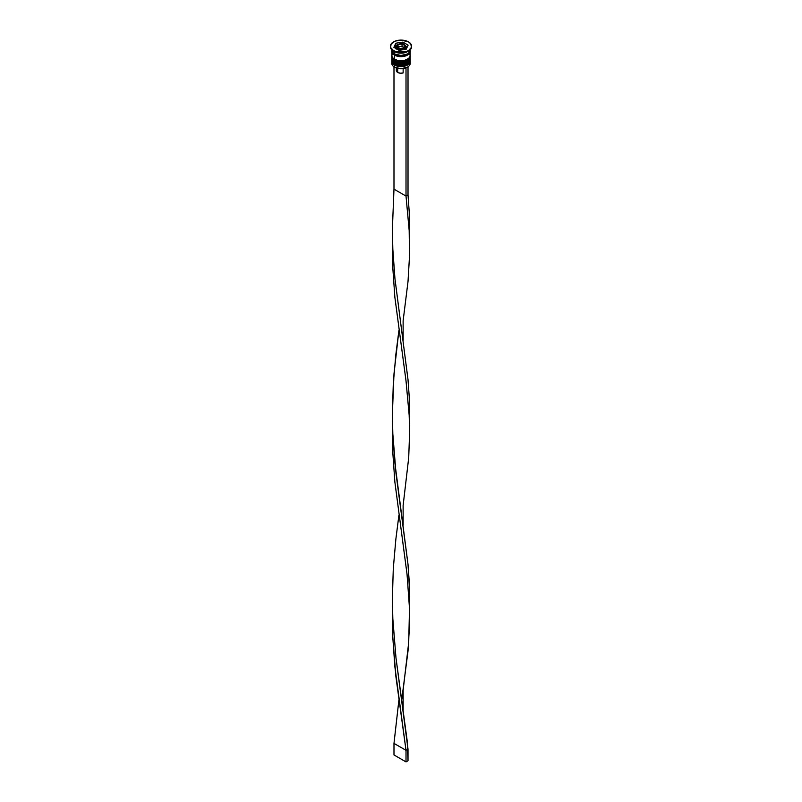 <?xml version="1.0" encoding="UTF-8"?>
<svg xmlns="http://www.w3.org/2000/svg" width="802" height="802" viewBox="0 0 802 802"><rect width="100%" height="100%" fill="white"/><g stroke="black" fill="none" stroke-linecap="round" stroke-linejoin="round"><path stroke-width="1.2" d="M410.143 60.611A9.213 5.313 180 0 1 410.213 61.283A9.213 5.313 180 0 1 404.529 66.195A9.213 5.313 180 0 1 394.484 65.042L394.965 64.21L394.484 65.042A9.213 5.313 0 0 0 405.05 66.055A9.213 5.313 0 0 0 410.143 60.611A9.213 5.313 180 0 1 403.947 64.932A9.213 5.313 180 0 1 394.484 63.649L394.484 63.649A9.213 5.313 0 0 0 404.529 64.802A9.213 5.313 0 0 0 410.213 59.889L409.501 62.115C405.632 65.884 400.689 66.526 394.664 64.04L391.787 59.889A9.213 5.313 0 0 0 394.484 63.649L394.484 63.418A9.213 5.313 0 0 0 403.947 64.701A9.213 5.313 0 0 0 410.133 60.371M410.213 59.889L410.193 59.298A9.213 5.313 180 0 1 410.213 59.659A9.213 5.313 180 0 1 404.529 64.571A9.213 5.313 180 0 1 394.484 63.418L394.484 63.649A9.213 5.313 180 0 1 391.897 60.691M391.787 59.659L391.807 59.298A9.213 5.313 0 0 0 394.484 63.418A9.213 5.313 180 0 1 391.787 59.659L391.787 59.889A9.213 5.313 0 0 1 391.787 59.779M394.664 64.04L396.358 64.601M397.802 65.042L404.198 65.042M405.642 64.601L406.915 64M410.143 57.142A9.213 5.313 180 0 1 410.213 57.804A9.213 5.313 180 0 1 404.529 62.716A9.213 5.313 180 0 1 394.484 61.564L394.965 60.731L394.484 61.564A9.213 5.313 0 0 0 405.05 62.586A9.213 5.313 0 0 0 410.143 57.142A9.213 5.313 180 0 1 403.947 61.453A9.213 5.313 180 0 1 394.484 60.18L394.484 60.18A9.213 5.313 0 0 0 404.529 61.333A9.213 5.313 0 0 0 410.213 56.421L409.501 58.636C405.632 62.416 400.689 63.057 394.664 60.571L391.787 56.421A9.213 5.313 0 0 0 394.484 60.18L394.484 59.949A9.213 5.313 0 0 0 403.947 61.223A9.213 5.313 0 0 0 410.133 56.902M410.213 56.421L410.193 55.829A9.213 5.313 180 0 1 410.213 56.19A9.213 5.313 180 0 1 404.529 61.102A9.213 5.313 180 0 1 394.484 59.949L394.484 60.18A9.213 5.313 180 0 1 391.897 57.223M391.787 56.19L391.807 55.829A9.213 5.313 0 0 0 394.484 59.949A9.213 5.313 180 0 1 391.787 56.19L391.787 56.421A9.213 5.313 0 0 1 391.787 56.3M394.664 60.571L396.358 61.122M397.802 61.574L404.198 61.574M405.642 61.122L406.915 60.531M396.358 54.767A8.361 4.832 0 0 0 405.642 54.767A8.361 4.832 180 0 1 396.639 54.867M404.509 44.902A4.962 2.867 180 0 1 405.962 46.927A4.962 2.867 180 0 1 402.895 49.574A4.962 2.867 180 0 1 397.491 48.952L398.093 47.909A4.11 2.376 180 0 1 398.093 44.561A4.11 2.376 180 0 1 403.907 44.561L399.426 44.04L397.201 45.333L396.97 46.696L399.426 48.431L402.574 48.431L405.03 46.696L403.907 44.561A4.11 2.376 180 0 1 403.907 47.909A4.11 2.376 180 0 1 398.093 47.909L397.491 48.952A4.962 2.867 0 0 0 402.584 49.644A4.962 2.867 0 0 0 405.912 47.318M405.782 49.313A4.962 2.867 0 0 0 405.962 48.551L405.581 49.644M396.088 46.546A4.962 2.867 0 0 0 397.491 48.952L397.491 48.952A4.962 2.867 180 0 1 396.038 46.927L396.138 47.99M410.033 62.315A9.213 5.313 180 0 1 407.516 67.117A9.213 5.313 180 0 1 394.484 67.117L394.684 67.238A8.932 5.153 0 0 0 407.316 67.238A8.932 5.153 0 0 0 407.416 67.178M407.977 51.328A9.213 5.313 180 0 1 394.484 51.619L393.481 51.037A10.626 6.135 180 0 1 390.384 46.466A10.626 6.135 0 0 0 390.373 46.696A10.626 6.135 0 0 0 393.481 51.037L393.481 50.576A10.626 6.135 180 0 1 390.373 46.235A10.626 6.135 180 0 1 396.93 40.571A10.626 6.135 180 0 1 408.519 41.894L401 40.1L395.095 41.133L391.175 43.889L390.574 47.438L393.481 50.576L396.93 51.909L405.07 51.909L408.519 50.576L411.426 47.438L410.825 43.889L408.519 41.894A10.626 6.135 180 0 1 411.627 46.235A10.626 6.135 180 0 1 405.07 51.909A10.626 6.135 180 0 1 393.481 50.576L394.484 51.619A9.213 5.313 0 0 0 407.516 51.619L408.519 51.037A10.626 6.135 180 0 1 393.481 51.037A10.626 6.135 0 0 0 405.07 52.371A10.626 6.135 0 0 0 411.627 46.696A10.626 6.135 0 0 0 411.616 46.466A10.626 6.135 180 0 1 408.519 51.037M391.787 61.283A9.213 5.313 180 0 1 391.857 60.611A9.213 5.313 0 0 0 394.484 65.042A9.213 5.313 180 0 1 391.787 61.283L391.787 63.358A9.213 5.313 0 0 0 394.484 67.117L394.484 65.042L394.484 67.117A9.213 5.313 0 0 0 404.529 68.27A9.213 5.313 0 0 0 410.213 63.358L410.213 61.283M394.484 61.564L394.484 62.726A9.213 5.313 0 0 0 404.529 63.879A9.213 5.313 0 0 0 410.213 58.967L409.511 61.002L407.516 62.726L402.794 64.18L395.887 63.388L394.484 62.726L394.484 61.564A9.213 5.313 180 0 1 391.787 57.804A9.213 5.313 180 0 1 391.857 57.142A9.213 5.313 0 0 0 394.484 61.564M410.153 50.747A9.213 5.313 180 0 1 410.213 51.328A9.213 5.313 180 0 1 404.529 56.24A9.213 5.313 180 0 1 394.484 55.087L394.484 59.258A9.213 5.313 0 0 0 404.529 60.411A9.213 5.313 0 0 0 410.213 55.488L409.511 53.453M391.967 49.133L391.787 50.175A9.213 5.313 0 0 0 394.484 53.934L394.484 51.619L394.484 53.934A9.213 5.313 0 0 0 404.529 55.087A9.213 5.313 0 0 0 410.213 50.175L410.033 49.133M410.063 51.117A9.073 5.233 180 0 1 404.639 56.13A9.073 5.233 180 0 1 394.584 55.027A9.073 5.233 180 0 1 391.937 51.117M396.388 70.105L397.692 72.441L397.692 68.381L397.692 72.441A4.672 2.697 0 0 0 403.145 72.932L403.145 68.591L403.145 72.932L400.278 73.203L397.692 72.441A4.672 2.697 0 0 1 396.328 70.536L396.328 67.98M407.516 67.117L401 68.751L394.484 67.117A9.213 5.313 180 0 1 391.967 62.315M406.203 49.243L399.095 50.346L393.882 47.338L395.797 43.228L402.905 42.125L408.118 45.133L406.203 49.243L399.095 50.346L393.882 47.338L395.797 43.228L395.797 45.544L394.734 47.829L395.797 45.544L395.797 43.228L402.905 42.125L402.905 43.95L402.905 42.125L408.118 45.133L406.203 49.243M391.787 49.764L392.489 52.21L394.484 53.934L401 55.488L407.516 53.934L409.511 52.21L410.213 49.764M410.033 50.285L410.033 52.361L408.659 54.285L404.529 56.24L401 56.641L397.471 56.24L393.341 54.285L391.967 52.361L391.967 50.285M392.108 50.305L392.619 53.333L394.584 55.027L401 56.561L407.416 55.027L409.381 53.333L409.892 50.305M392.489 53.453L391.787 55.488A9.213 5.313 0 0 0 394.484 59.258L394.484 55.087A9.213 5.313 180 0 1 391.787 51.328A9.213 5.313 180 0 1 391.847 50.747M391.787 51.328L391.967 56.531L393.341 58.446L397.471 60.411L401 60.812L404.529 60.411L408.659 58.446L410.033 56.531L410.213 51.328M391.787 58.967A9.213 5.313 0 0 0 394.484 62.726L392.489 61.002L391.787 57.804M394.484 51.619L393.481 51.037M396.589 45.423L395.797 45.544L396.589 45.423M407.266 46.957L405.812 46.125L407.266 46.957M396.138 49.112L396.038 48.551A4.962 2.867 0 0 0 396.038 48.581M405.862 47.99L405.962 46.927L404.328 44.521C402.213 42.295 395.185 44.812 396.038 46.927M403.897 47.909L399.937 48.521L397.05 46.847L398.103 44.571L402.063 43.96L404.95 45.624L403.897 47.909L399.937 48.521L397.05 46.847L398.103 44.571L397.892 47.338L398.103 44.571L402.063 43.96L402.063 46.265L398.103 46.877L402.063 46.265L402.063 43.96L404.95 45.624L403.897 47.909M404.108 47.448L402.063 46.265L404.108 47.448M406.012 67.859L406.012 196.079L393.982 189.142L393.982 66.807L393.982 189.142L392.378 229.021L392.82 249.031L394.955 278.715L408.017 379.677L409.22 396.759L409.521 421.411L409.22 396.759L408.017 379.677L394.955 278.715L392.82 249.031L392.378 229.021L393.982 189.142L406.012 196.079L406.012 67.859M408.017 66.807L408.017 194.926L406.012 196.079L409.18 230.555L409.521 255.958L408.017 281.512L403.115 320.87L408.017 281.512L409.521 255.958L409.18 230.555L406.012 196.079L408.017 194.926L409.22 212.009L409.521 236.66L409.22 212.009L408.017 194.926L408.017 66.807M392.479 238.214L392.779 267.427L394.855 297.131L406.012 380.83L409.18 415.306L409.622 432.248L408.709 457.691L403.115 505.621L408.709 457.691L409.622 432.248L409.18 415.306L406.012 380.83L394.855 297.131L392.779 267.427L392.479 238.214M392.479 607.716L392.779 636.928L395.877 676.387L406.012 750.331L408.017 749.168L395.987 657.951L392.82 618.532L392.378 598.523L393.291 568.548L395.877 539.054L398.895 515.345L395.877 539.054L393.291 568.548L392.378 598.523L392.82 618.532L395.987 657.951L407.145 740.537L408.017 760.747L408.017 749.168L406.012 750.331L394.855 666.632L392.779 636.928L392.479 607.716M403.125 709.83L403.125 690.362L408.709 642.442L409.501 608.538L407.045 574.312L394.855 481.882L392.779 452.178L392.479 422.965L392.779 452.178L394.855 481.882L407.045 574.312L409.501 608.538L409.521 625.45L408.017 651.013L401.692 700.096M393.982 743.384L398.895 700.096L393.982 743.384L406.012 750.331L406.012 761.9L406.012 750.331L393.982 743.384L393.982 754.953L393.982 743.384M409.521 606.152L409.22 581.5L408.017 564.418L394.955 463.466L392.82 433.782L392.378 413.772L393.982 373.882L398.895 330.594L395.877 354.304L393.291 383.797L392.378 413.772L392.82 433.782L395.987 473.2L408.017 564.418L409.521 589.981L409.521 609.289M408.017 760.747L406.012 761.9L393.982 754.953L406.012 761.9L408.017 760.747M410.213 57.804L410.213 58.967M392.519 236.51L392.519 239.918M409.521 424.539L409.521 421.401M403.125 340.329L403.125 320.86M409.521 239.788L409.521 236.65M403.125 525.079L403.125 505.611"/></g></svg>
